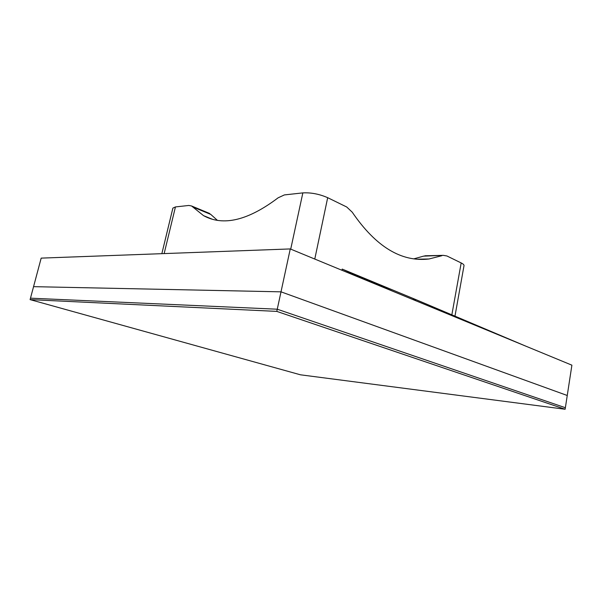 <?xml version="1.0" encoding="UTF-8"?>
<svg xmlns="http://www.w3.org/2000/svg" width="602" height="602" viewBox="0 0 602 602"><rect width="100%" height="100%" fill="white"/><g stroke="black" fill="none" stroke-linecap="round" stroke-linejoin="round"><path stroke-width="0.9" d="M30.1 299.615L276.785 311.392L565.135 409.255L300.466 374.805L30.1 299.615L41.177 258.123L290.262 248.935L571.9 365.173L567.25 395.491L281.006 291.835L567.25 395.491L565.368 407.72L277.259 309.21L290.262 248.935M413.815 258.86L423.56 256.143L443.29 255.353L446.917 255.97L461.177 262.946C463.179 263.939 464.119 264.835 464.014 265.632L454.984 316.058M161.848 253.668L172.879 208.111L175.438 206.93L188.817 205.455L191.556 205.974L203.544 215.644C223.214 226.457 248.069 220.513 278.116 197.817L284.377 194.92L302.851 192.888C311.031 192.459 319.308 194.055 327.684 197.682L346.722 206.998L352.23 212.19C375.791 246.7 401.391 262.299 429.03 258.98L416.908 259.214M441.823 255.722L429.03 258.98M412.543 299.397L415.583 299.48L360.944 276.845L392.722 291.217M415.38 300.571L415.583 299.48L511.384 340.198M208.608 213.048L210.79 214.432L192.783 206.968M423.56 256.143L426.344 255.745M33.561 286.657L281.006 291.835L33.561 286.657M217.352 220.309L210.79 214.432M341.966 270.268L342.207 269.086L360.944 276.845M525.809 346.15L415.583 299.48M342.207 269.086L371.991 282.662M276.785 311.392L277.259 309.21L30.484 298.171L277.259 309.21L565.368 407.72L565.135 409.255M175.438 206.93L164.158 253.585M461.177 262.946L451.869 314.733M302.851 192.888L290.721 249.123M327.684 197.682L314.778 259.048M191.556 205.974L209.549 213.439M443.29 255.353L425.027 255.775M203.544 215.644L212.265 219.218"/></g></svg>
